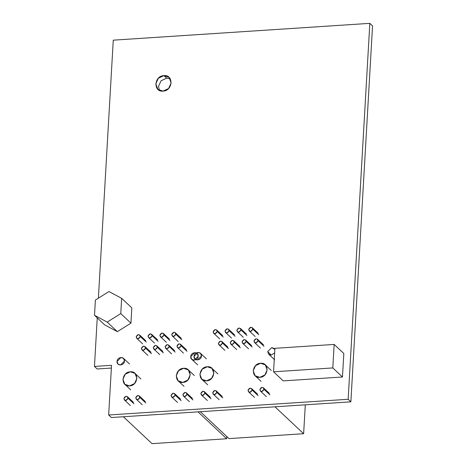 <?xml version="1.0" encoding="UTF-8"?>
<svg xmlns="http://www.w3.org/2000/svg" width="467" height="467" viewBox="0 0 467 467"><rect width="100%" height="100%" fill="white"/><g stroke="black" fill="none" stroke-linecap="round" stroke-linejoin="round"><path stroke-width="0.7" d="M121.648 298.325L108.957 291.554L95.391 300.048L94.509 315.318L107.2 322.096L120.766 313.596L121.648 298.325L108.957 291.554L95.391 300.048L94.509 315.318L107.2 322.096L120.766 313.596L121.648 298.325L131.822 307.876L121.648 298.325M104.684 324.874L94.509 315.318L104.684 324.874L117.375 331.646L107.2 322.096L117.375 331.646L130.941 323.152L120.766 313.596L130.941 323.152L131.822 307.876L130.941 323.152L117.375 331.646L104.684 324.874M216.846 392.391C215.31 395.181 213.927 395.269 212.695 392.665C214.236 389.875 215.62 389.787 216.846 392.391L216.285 390.914L214.89 390.435L212.695 392.665L213.256 394.142L214.651 394.621L216.846 392.391L222.782 397.966L216.846 392.391M205.001 393.167C203.46 395.958 202.077 396.045 200.845 393.442C202.386 390.651 203.77 390.564 205.001 393.167L202.801 395.397L201.411 394.919L200.845 393.442L203.046 391.212L204.435 391.69L205.001 393.167L210.932 398.742L205.001 393.167M252.162 390.079C250.621 392.864 249.238 392.957 248.006 390.348C249.547 387.563 250.931 387.47 252.162 390.079L251.596 388.602L250.207 388.124L248.006 390.348L248.572 391.825L249.962 392.303L252.162 390.079L258.093 395.648L252.162 390.079M264.007 389.303C262.472 392.087 261.088 392.181 259.856 389.571C261.397 386.787 262.781 386.694 264.007 389.303L261.812 391.527L260.417 391.048L259.856 389.571L262.051 387.347L263.446 387.826L264.007 389.303L269.944 394.872L264.007 389.303M260.609 363.262C269.652 362.281 268.794 377.155 259.792 377.359C250.75 378.334 251.608 363.466 260.609 363.262L265.303 364.873L267.2 369.852L264.859 374.972L259.792 377.359L255.099 375.748L253.202 370.769L255.542 365.649L260.609 363.262M222.525 343.052C220.99 345.837 219.607 345.93 218.375 343.327C219.916 340.536 221.3 340.449 222.525 343.052L220.331 345.282L218.935 344.804L218.375 343.327L220.57 341.097L221.965 341.575L222.525 343.052L228.462 348.621L222.525 343.052M234.376 342.276C232.835 345.06 231.451 345.154 230.225 342.55C231.766 339.76 233.15 339.672 234.376 342.276L232.181 344.5L230.786 344.027L230.225 342.55L232.42 340.32L233.815 340.799L234.376 342.276L240.312 347.845L234.376 342.276M258.07 340.723C256.535 343.508 255.151 343.601 253.92 340.992C255.461 338.207 256.844 338.114 258.07 340.723L255.875 342.947L254.486 342.469L253.92 340.992L256.12 338.768L257.51 339.246L258.07 340.723L264.007 346.292L258.07 340.723M217.289 331.506C215.754 334.29 214.371 334.384 213.139 331.774C214.68 328.99 216.063 328.896 217.289 331.506L216.729 330.029L215.334 329.55L213.139 331.774L213.699 333.251L215.094 333.73L217.289 331.506L223.226 337.075L217.289 331.506M229.139 330.729C227.598 333.514 226.215 333.607 224.989 330.998C226.53 328.213 227.914 328.12 229.139 330.729L226.944 332.953L225.549 332.475L224.989 330.998L227.184 328.774L228.579 329.253L229.139 330.729L235.076 336.298L229.139 330.729M240.99 329.953C239.448 332.738 238.065 332.831 236.839 330.222C238.374 327.437 239.758 327.344 240.99 329.953L238.795 332.177L237.399 331.698L236.839 330.222L239.034 327.997L240.429 328.476L240.99 329.953L246.926 335.522L240.99 329.953M252.84 329.177C251.299 331.961 249.915 332.055 248.683 329.445C250.224 326.661 251.608 326.567 252.84 329.177L250.639 331.401L249.25 330.922L248.683 329.445L250.884 327.221L252.273 327.7L252.84 329.177L258.771 334.746L252.84 329.177M246.226 341.5C244.685 344.284 243.301 344.377 242.075 341.774C243.611 338.984 244.994 338.89 246.226 341.5L244.025 343.724L242.636 343.245L242.075 341.774L244.27 339.544L245.66 340.023L246.226 341.5L252.162 347.069L246.226 341.5M207.29 366.758C216.332 365.778 215.474 380.652 206.478 380.856C197.43 381.831 198.288 366.963 207.29 366.758L211.983 368.37L213.88 373.349L211.545 378.463L206.478 380.856L201.779 379.239L199.888 374.265L202.223 369.146L207.29 366.758M274.649 352.894L271.228 355.118L267.714 351.604L271.666 347.6L274.853 349.398L274.17 348.464L271.666 347.6L267.714 351.604L268.723 354.26L271.228 355.118L274.649 352.894M303.632 433.709L305.301 404.819L303.632 433.709L228.999 438.606L200.337 411.701L274.97 406.81L303.632 433.709L228.999 438.606L200.337 411.701L274.97 406.81L303.632 433.709M201.475 355.947C201.4 360.781 193.525 361.3 194.009 356.438C194.085 351.604 201.96 351.085 201.475 355.947L197.529 359.952L195.019 359.094L194.009 356.438L197.961 352.433L200.466 353.291L201.475 355.947M139.878 397.44C138.337 400.225 136.954 400.318 135.728 397.709C137.269 394.924 138.652 394.831 139.878 397.44L139.318 395.963L137.923 395.485L135.728 397.709L136.288 399.186L137.683 399.664L139.878 397.44L145.815 403.009L139.878 397.44M128.028 398.217C126.493 401.001 125.109 401.095 123.878 398.485C125.419 395.701 126.802 395.607 128.028 398.217L125.833 400.441L124.438 399.962L123.878 398.485L126.072 396.261L127.468 396.74L128.028 398.217L133.965 403.786L128.028 398.217M175.189 395.123C173.654 397.913 172.27 398.001 171.039 395.397C172.58 392.607 173.963 392.519 175.189 395.123L174.629 393.646L173.234 393.167L171.039 395.397L171.599 396.874L172.994 397.353L175.189 395.123L181.126 400.698L175.189 395.123M187.039 394.346C185.498 397.137 184.115 397.224 182.889 394.621C184.43 391.831 185.813 391.743 187.039 394.346L184.844 396.576L183.449 396.098L182.889 394.621L185.084 392.391L186.479 392.87L187.039 394.346L192.976 399.915L187.039 394.346M183.636 368.305C192.684 367.331 191.826 382.199 182.825 382.403C173.782 383.384 174.64 368.51 183.636 368.305L188.335 369.917L190.227 374.896L187.892 380.015L182.825 382.403L178.131 380.792L176.234 375.812L178.569 370.693L183.636 368.305M145.558 348.096C144.017 350.886 142.633 350.974 141.408 348.37C142.949 345.586 144.332 345.492 145.558 348.096L143.363 350.326L141.968 349.847L141.408 348.37L143.602 346.14L144.998 346.619L145.558 348.096L151.495 353.671L145.558 348.096M157.408 347.32C155.867 350.11 154.484 350.197 153.258 347.594C154.793 344.804 156.176 344.716 157.408 347.32L155.207 349.549L153.818 349.071L153.258 347.594L155.453 345.364L156.842 345.843L157.408 347.32L163.345 352.894L157.408 347.32M181.103 345.767C179.567 348.557 178.178 348.645 176.952 346.041C178.493 343.251 179.877 343.163 181.103 345.767L178.908 347.997L177.513 347.518L176.952 346.041L179.147 343.811L180.542 344.29L181.103 345.767L187.039 351.342L181.103 345.767M140.322 336.549C138.781 339.34 137.397 339.427 136.171 336.824C137.712 334.033 139.096 333.946 140.322 336.549L139.761 335.072L138.366 334.594L136.171 336.824L136.732 338.301L138.127 338.779L140.322 336.549L146.259 342.124L140.322 336.549M152.172 335.773C150.631 338.563 149.247 338.651 148.021 336.047C149.557 333.257 150.94 333.169 152.172 335.773L149.977 338.003L148.582 337.524L148.021 336.047L150.216 333.817L151.612 334.296L152.172 335.773L158.109 341.348L152.172 335.773M164.022 334.997C162.481 337.787 161.097 337.874 159.866 335.271C161.407 332.481 162.79 332.393 164.022 334.997L161.821 337.227L160.432 336.748L159.866 335.271L162.067 333.041L163.456 333.52L164.022 334.997L169.953 340.571L164.022 334.997M175.866 334.22C174.331 337.011 172.942 337.098 171.716 334.495C173.257 331.704 174.64 331.617 175.866 334.22L173.671 336.45L172.276 335.971L171.716 334.495L173.911 332.265L175.306 332.743L175.866 334.22L181.803 339.789L175.866 334.22M169.252 346.543C167.717 349.334 166.334 349.421 165.102 346.818C166.643 344.027 168.027 343.94 169.252 346.543L167.058 348.773L165.668 348.294L165.102 346.818L167.303 344.588L168.692 345.066L169.252 346.543L175.189 352.118L169.252 346.543M130.322 371.802C139.364 370.821 138.506 385.695 129.505 385.9C120.463 386.88 121.321 372.006 130.322 371.802L135.016 373.413L136.913 378.393L134.572 383.512L129.505 385.9L124.812 384.288L122.914 379.309L125.255 374.19L130.322 371.802M198.212 356.163C198.136 360.997 190.262 361.511 190.746 356.654C190.822 351.82 198.697 351.301 198.212 356.163L194.26 360.168L191.756 359.31L190.746 356.654L194.692 352.649L197.202 353.507L198.212 356.163M226.664 438.758L226.793 436.534L226.664 438.758L152.026 443.65L123.364 416.745L198.002 411.853L226.664 438.758L152.026 443.65L123.364 416.745L198.002 411.853L226.664 438.758M124.508 360.997C124.432 365.83 116.557 366.344 117.042 361.481C117.118 356.648 124.993 356.134 124.508 360.997L120.556 365.001L118.052 364.137L117.042 361.481L120.994 357.483L123.498 358.341L124.508 360.997M334.156 344.43L332.802 367.926L273.557 371.808L274.911 348.312L334.156 344.43L332.802 367.926L342.469 376.997L343.823 353.501L334.156 344.43L274.911 348.312L273.557 371.808L283.224 380.885L342.469 376.997L343.823 353.501L334.156 344.43M332.802 367.926L273.557 371.808L283.224 380.885L342.469 376.997L332.802 367.926M166.637 78.158L163.923 75.613L169.089 77.382L171.173 82.857L168.605 88.491L163.03 91.118L157.864 89.343L155.78 83.867L158.348 78.24L163.923 75.613C173.87 74.533 172.93 90.896 163.03 91.118C153.077 92.197 154.022 75.835 163.923 75.613L166.637 78.158L170.257 78.859L166.637 78.158L161.062 80.785L158.494 86.418L159.405 90.417L158.494 86.418L161.062 80.785L166.637 78.158M94.457 366.437L111.531 365.317L108.665 414.988L111.38 417.533L350.869 401.83L372.543 25.895L369.829 23.35L348.154 399.285L108.665 414.988L111.38 417.533L350.869 401.83L372.543 25.895L369.829 23.35L348.154 399.285L350.869 401.83L348.154 399.285L108.665 414.988L111.531 365.317L94.457 366.437L97.253 317.899L94.457 366.437L97.171 368.983L94.457 366.437M113.265 40.168L369.829 23.35L113.265 40.168L98.391 298.168L113.265 40.168M97.171 368.983L111.368 368.049L97.171 368.983M222.222 396.489L216.285 390.914M219.192 399.711L213.256 394.142M210.372 397.265L204.435 391.69M207.348 400.488L201.411 394.919M257.533 394.171L251.596 388.602M254.503 397.399L248.572 391.825M269.383 393.395L263.446 387.826M266.353 396.623L260.417 391.048M261.035 381.317L255.099 375.748M271.239 370.442L265.303 364.873M227.902 347.144L221.965 341.575M224.872 350.373L218.935 344.804M239.752 346.368L233.815 340.799M236.722 349.596L230.786 344.027M263.446 344.815L257.51 339.246M260.417 348.043L254.486 342.469M222.666 335.598L216.729 330.029M219.636 338.826L213.699 333.251M234.516 334.821L228.579 329.253M231.486 338.05L225.549 332.475M246.36 334.045L240.429 328.476M243.336 337.273L237.399 331.698M258.21 333.269L252.273 327.7M255.18 336.497L249.25 330.922M251.596 345.592L245.66 340.023M248.572 348.82L242.636 343.245M207.716 384.814L201.779 379.239M217.92 373.939L211.983 368.37M206.402 358.866L200.466 353.291M274.66 359.835L268.723 354.26M145.255 401.532L139.318 395.963M142.225 404.761L136.288 399.186M133.404 402.309L127.468 396.74M130.375 405.537L124.438 399.962M180.566 399.221L174.629 393.646M177.536 402.443L171.599 396.874M192.416 398.444L186.479 392.87M189.386 401.667L183.449 396.098M184.062 386.367L178.131 380.792M194.272 375.491L188.335 369.917M150.934 352.194L144.998 346.619M147.905 355.416L141.968 349.847M162.779 351.418L156.842 345.843M159.755 354.64L153.818 349.071M186.479 349.865L180.542 344.29M183.449 353.087L177.513 347.518M145.698 340.647L139.761 335.072M142.668 343.87L136.732 338.301M157.542 339.871L151.612 334.296M154.519 343.093L148.582 337.524M169.393 339.095L163.456 333.52M166.363 342.317L160.432 336.748M181.243 338.318L175.306 332.743M178.213 341.54L172.276 335.971M174.629 350.641L168.692 345.066M171.599 353.863L165.668 348.294M130.748 389.857L124.812 384.288M140.952 378.988L135.016 373.413M129.435 363.91L123.498 358.341M197.693 364.879L191.756 359.31"/></g></svg>

